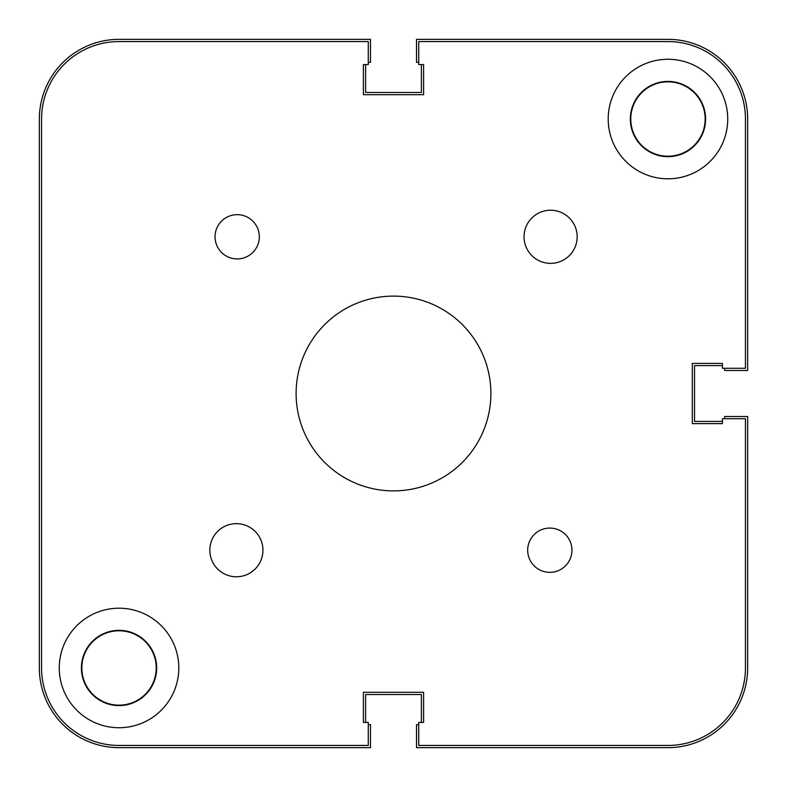 <?xml version="1.0" encoding="UTF-8"?>
<svg xmlns="http://www.w3.org/2000/svg" width="787" height="787" viewBox="0 0 787 787"><rect width="100%" height="100%" fill="white"/><g stroke="black" fill="none" stroke-linecap="round" stroke-linejoin="round"><path stroke-width="1.18" d="M209.834 550.211A26.561 26.561 0 0 0 236.395 576.773A26.561 26.561 0 0 0 262.956 550.211A26.561 26.561 0 0 0 236.395 523.65A26.561 26.561 0 0 0 209.834 550.211M524.044 236.789A26.561 26.561 0 0 0 550.605 263.35A26.561 26.561 0 0 0 577.166 236.789A26.561 26.561 0 0 0 550.605 210.227A26.561 26.561 0 0 0 524.044 236.789M527.683 550.211A22.134 22.134 0 0 0 549.818 572.346A22.134 22.134 0 0 0 571.952 550.211A22.134 22.134 0 0 0 549.818 528.077A22.134 22.134 0 0 0 527.683 550.211M215.048 236.789A22.134 22.134 0 0 0 237.182 258.923A22.134 22.134 0 0 0 259.317 236.789A22.134 22.134 0 0 0 237.182 214.654A22.134 22.134 0 0 0 215.048 236.789M630.338 119.034A37.628 37.628 0 0 0 667.966 156.662A37.628 37.628 0 0 0 705.595 119.034A37.628 37.628 0 0 0 667.966 81.405A37.628 37.628 0 0 0 630.338 119.034M81.405 667.966A37.628 37.628 0 0 0 119.034 705.595A37.628 37.628 0 0 0 156.662 667.966A37.628 37.628 0 0 0 119.034 630.338A37.628 37.628 0 0 0 81.405 667.966M59.271 667.966A59.763 59.763 0 0 0 119.034 727.729A59.763 59.763 0 0 0 178.797 667.966A59.763 59.763 0 0 0 119.034 608.203A59.763 59.763 0 0 0 59.271 667.966M608.203 119.034A59.763 59.763 0 0 0 667.966 178.797A59.763 59.763 0 0 0 727.729 119.034A59.763 59.763 0 0 0 667.966 59.271A59.763 59.763 0 0 0 608.203 119.034M296.109 393.5A97.391 97.391 0 0 0 393.5 490.891A97.391 97.391 0 0 0 490.891 393.5A97.391 97.391 0 0 0 393.5 296.109A97.391 97.391 0 0 0 296.109 393.5M119.034 41.563L368.267 41.563L119.034 41.563A77.47 77.47 0 0 0 41.563 119.034L41.563 667.966A77.47 77.47 0 0 0 119.034 745.437L368.267 745.437L368.267 722.417L363.397 722.417L363.397 692.314L363.397 722.417M423.603 692.314L363.397 692.314L423.603 692.314L423.603 722.417L423.603 692.314M722.417 423.603L692.314 423.603L722.417 423.603L722.417 418.733L745.437 418.733L745.437 667.966A77.47 77.47 0 0 1 667.966 745.437L418.733 745.437L418.733 722.417L423.603 722.417M692.314 363.397L692.314 423.603L692.314 363.397L722.417 363.397L692.314 363.397M745.437 368.267L745.437 119.034L745.437 368.267L722.417 368.267L722.417 363.397M745.437 119.034A77.47 77.47 0 0 0 667.966 41.563L418.733 41.563L418.733 64.583L423.603 64.583L423.603 94.686L423.603 64.583M363.397 94.686L423.603 94.686L363.397 94.686L363.397 64.583L363.397 94.686M368.267 41.563L368.267 64.583L363.397 64.583M368.267 724.63L370.48 724.63L370.48 747.65L119.034 747.65A79.684 79.684 0 0 1 39.35 667.966L39.35 119.034A79.684 79.684 0 0 1 119.034 39.35L370.48 39.35L370.48 62.37L368.267 62.37M365.611 64.583L365.611 92.472L421.389 92.472L421.389 64.583M724.63 368.267L724.63 370.48L747.65 370.48L747.65 119.034A79.684 79.684 0 0 0 667.966 39.35L416.52 39.35L416.52 62.37L418.733 62.37M722.417 365.611L694.528 365.611L694.528 421.389L722.417 421.389M418.733 724.63L416.52 724.63L416.52 747.65L667.966 747.65A79.684 79.684 0 0 0 747.65 667.966L747.65 416.52L724.63 416.52L724.63 418.733M421.389 722.417L421.389 694.528L365.611 694.528L365.611 722.417M81.848 667.966A37.186 37.186 0 0 0 119.034 705.152A37.186 37.186 0 0 0 156.22 667.966A37.186 37.186 0 0 0 119.034 630.781A37.186 37.186 0 0 0 81.848 667.966M630.781 119.034A37.186 37.186 0 0 0 667.966 156.22A37.186 37.186 0 0 0 705.152 119.034A37.186 37.186 0 0 0 667.966 81.848A37.186 37.186 0 0 0 630.781 119.034M368.267 745.437L119.034 745.437M41.563 667.966L41.563 119.034"/></g></svg>
